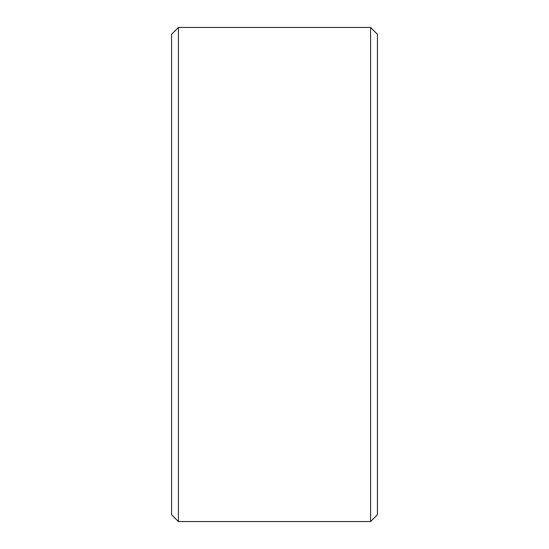 <?xml version="1.0" encoding="UTF-8"?>
<svg xmlns="http://www.w3.org/2000/svg" width="549" height="549" viewBox="0 0 549 549"><rect width="100%" height="100%" fill="white"/><g stroke="black" fill="none" stroke-linecap="round" stroke-linejoin="round"><path stroke-width="0.82" d="M377.438 34.312L377.438 514.688L370.575 521.55L370.575 27.45L377.438 34.312M178.425 521.55L171.562 514.688L171.562 34.312L178.425 27.45L178.425 521.55L370.575 521.55M178.425 27.45L370.575 27.45"/></g></svg>
